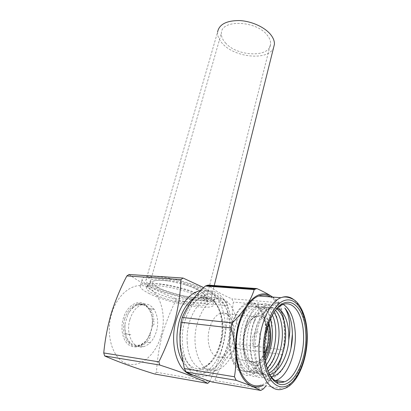 <?xml version="1.0" encoding="UTF-8"?>
<svg xmlns="http://www.w3.org/2000/svg" width="411" height="411" viewBox="0 0 411 411"><rect width="100%" height="100%" fill="white"/><g stroke="black" fill="none" stroke-linecap="round" stroke-linejoin="round"><path stroke-width="0.31" stroke-dasharray="2.06 1.54" d="M158.256 287.479C166.851 291.969 183.178 296.47 194.115 297.394C205.813 298.011 207.776 295.792 199.998 290.736C196.139 288.609 190.997 286.575 184.575 284.633L169.964 281.196C151.849 278.992 147.945 281.088 158.256 287.479M148.648 293.269C169.039 303.991 216.648 312.093 213.561 303.863C213.104 302.316 210.905 300.441 206.964 298.247C197.922 293.238 179.818 287.484 164.559 284.864C148.371 282.372 140.233 282.922 140.136 286.518C140.644 288.409 143.485 290.659 148.648 293.269M150.529 286.683C170.77 297.631 218.256 305.537 215.261 296.989C214.819 295.381 212.646 293.454 208.731 291.214C199.761 286.097 181.744 280.302 166.537 277.749C150.395 275.334 142.252 276.002 142.108 279.747C142.591 281.715 145.396 284.027 150.529 286.683M200.743 290.5C218.441 287.304 230.119 316.624 223.291 343.211C218.96 362.451 205.808 377.457 193.309 375.212M156.463 372.263L209.651 381.495C215.554 369.217 220.183 356.532 223.533 343.432C226.358 330.31 227.771 317.734 227.776 305.712L175.636 300.95C170.169 311.759 165.669 323.231 162.14 335.376C159.052 347.567 157.156 359.866 156.463 372.263L154.51 373.984M235.744 343.57C232.117 357.96 225.783 366.879 216.746 370.321C202.207 375.767 190.082 349.422 196.956 324.639C200.82 311.009 206.831 302.604 214.994 299.408C230.407 293.593 241.807 319.553 235.744 343.57M161.287 335.088C156.134 354.601 140.29 368.564 126.465 363.571C112.547 358.901 105.139 334.667 111.741 313.418C118.137 292.093 135.687 280.682 148.248 287.464C160.922 293.952 166.625 315.627 161.287 335.088M151.202 330.675C153.663 320.256 152.224 311.97 146.871 305.82C139.838 298.186 127.163 304.459 123.285 318.468C120.264 328.574 122.622 340.169 128.545 344.788C135.394 349.062 141.769 347.043 147.683 338.726L151.202 330.675M124.692 318.849C127.343 310.752 131.53 305.789 137.248 303.955C140.999 303.03 144.312 303.955 147.189 306.734C152.301 312.612 153.683 320.534 151.325 330.506L147.965 338.202C145.258 342.394 142.031 344.973 138.286 345.949C128.181 348.985 120.038 333.331 124.692 318.849M129.927 319.465C132.568 311.317 136.74 306.318 142.442 304.469C152.897 301.171 160.804 316.804 156.473 331.158C153.909 339.63 149.583 344.814 143.485 346.709C133.411 349.782 125.288 334.04 129.927 319.465M201.775 297.805C186.815 289.108 146.383 281.663 146.347 287.392C145.967 289.025 148.273 291.116 153.262 293.66C171.084 303.138 213.268 309.755 206.974 301.715C206.163 300.564 204.431 299.265 201.775 297.805M129.013 274.507C139.976 282.516 155.281 290.433 174.927 298.258L175.636 300.95M174.927 298.258L227.093 302.871L227.776 305.712M227.093 302.871C222.587 298.509 214.783 293.418 203.676 287.608M264.884 356.46C260.841 362.934 256.443 365.107 251.681 362.98C245.29 359.877 242.017 345.523 245.018 333.002C246.235 327.767 248.105 323.498 250.628 320.2C258.051 312.478 263.954 314.009 268.342 324.788M267.51 327.552C265.126 318.869 261.077 315.263 255.359 316.737C253.464 317.446 251.676 318.874 249.991 321.022C247.592 324.166 245.814 328.225 244.653 333.203C241.802 345.096 244.91 358.731 250.998 361.706C252.755 362.641 254.584 362.79 256.479 362.158C259.665 360.986 262.398 358.104 264.674 353.517C259.624 364.48 249.867 365.739 245.721 355.022C241.827 345.708 243.666 329.761 249.451 321.751C256.3 313.937 261.987 314.785 266.513 324.3L267.51 327.552M209.353 329.041C211.696 320.518 215.41 315.258 220.507 313.254C229.826 309.704 236.895 325.764 233.099 340.709C230.848 349.52 227.016 354.97 221.591 357.072C212.6 360.493 205.248 344.279 209.353 329.041M265.074 358.228C259.511 366.299 253.906 367.619 248.259 362.183C243.358 356.501 241.545 343.75 244.113 332.53C248.398 312.098 264.026 307.32 268.897 323.149M259.721 334.338C262.691 341.212 255.719 351.739 252.965 344.32C249.919 337.236 257.111 326.848 259.721 334.338M275.206 380.673C272.688 381.362 270.238 381.136 267.859 380C260.867 376.106 256.726 366.941 255.437 352.504C254.317 336.979 258.935 319.357 266.143 310.403C268.676 307.202 271.332 305.044 274.111 303.929C277.307 302.691 280.348 302.85 283.23 304.412M275.663 310.033L275.031 310.798C267.741 319.732 263.019 337.796 264.155 353.691C264.694 361.408 266.271 367.866 268.892 373.07M270.495 296.901C278.468 302.332 283.066 312.93 284.289 328.687C286.133 352.623 275.257 380.761 261.026 385.107L283.194 388.837C297.014 384.259 307.51 355.443 305.697 331.019C304.618 316.151 300.641 305.702 293.767 299.66M231.295 322.918C232.739 343.175 224.031 366.232 211.12 373.871C198.261 381.793 183.599 370.665 180.722 348.456L180.342 344.711L180.372 334.292C182.037 311.892 194.67 292.565 207.211 290.983C219.782 289.174 230.037 303.631 231.295 322.918M212.066 381.983L214.825 380.519C218.667 368.816 225.454 358.027 235.2 348.153L236.197 343.796C234.188 336.84 232.909 329.812 232.369 322.722C231.943 315.715 232.277 308.841 233.376 302.09L231.855 298.792C221.149 294.219 213.252 289.652 208.161 285.1M229.523 323.678C228.429 310.552 224.262 301.438 217.018 296.336C202.161 284.946 179.669 313.259 182.505 343.786C184.061 372.191 205.695 381.999 218.678 363.622C226.62 352.515 230.237 339.198 229.523 323.678M187.288 343.226C184.698 315.329 205.11 289.216 218.765 299.573C225.418 304.227 229.251 312.612 230.263 324.721C230.915 339.054 227.591 351.323 220.296 361.526C208.356 378.377 188.69 369.201 187.288 343.226M271.101 376.671L265.362 375.474C259.007 371.667 255.216 363.36 253.993 350.552L253.875 343.539C254.65 331.251 257.769 321.438 263.24 314.102C265.485 311.266 267.849 309.355 270.335 308.378C272.724 307.459 275.026 307.443 277.245 308.327M274.003 312.417C270.587 307.485 266.59 305.892 262.018 307.628C253.068 310.865 245.064 331.071 247.191 349.576C248.722 366.463 257.605 376.99 266.934 373.943L268.922 373.126M269.77 374.662C264.237 375.895 259.531 373.332 255.647 366.982C253.135 362.666 251.486 357.025 250.71 350.049C249.852 339.563 251.121 330.064 254.501 321.556C257.62 314.204 261.268 309.663 265.444 307.937C269.041 306.483 272.38 307.274 275.452 310.31M270.623 318.787C267.314 308.913 262.208 304.993 255.308 307.022C246.271 310.223 238.18 330.274 240.307 348.651C241.832 365.42 250.767 375.895 260.168 372.885C262.557 372.145 264.884 370.635 267.145 368.354M268.059 371.041L263.574 373.419C257.512 375.043 252.426 372.299 248.306 365.184C246.004 360.981 244.494 355.623 243.774 349.114C242.947 339.137 244.103 330.043 247.242 321.823C250.427 313.973 254.245 309.144 258.689 307.325C264.324 305.394 268.897 307.993 272.411 315.129M269.113 327.618L269.272 330.485C270.212 348.066 261.047 368.41 250.222 371.333C245.023 372.777 240.404 370.892 236.371 365.677C240.111 370.856 244.447 372.7 249.385 371.205C259.886 368.107 268.111 347.737 266.729 330.203C266.21 322.83 264.473 316.814 261.519 312.144C257.974 306.549 253.7 304.643 248.686 306.426C239.562 309.596 231.393 329.494 233.515 347.737C235.035 364.393 244.026 374.811 253.495 371.847C257.861 370.491 261.843 366.823 265.434 360.843M266.266 365.076C263.281 368.929 260.142 371.359 256.854 372.371C250.453 373.995 245.187 370.984 241.046 363.324C238.966 359.255 237.594 354.21 236.936 348.194C236.145 338.741 237.188 330.059 240.065 322.157C243.312 313.783 247.294 308.64 252.02 306.729C260.41 304.643 265.958 310.351 268.655 323.853M276.695 308.882C274.158 307.32 271.532 307.104 268.82 308.24C261.175 311.009 253.828 327.243 253.875 343.539M270.027 374.591C261.93 380.267 254.763 378.171 248.527 368.297C241.945 357.082 241.473 334.313 247.34 320.277L252.616 310.372L258.899 304.669L265.295 303.436C269.544 304.895 273.043 308.342 275.781 313.783C277.97 319.969 279.059 327.305 279.043 335.792C278.324 344.161 276.531 352.047 273.675 359.461C270.078 366.489 265.927 371.636 261.221 374.899L253.977 376.646L246.836 373.666L241.185 366.34C235.149 355.253 234.773 334.189 240.081 320.734C243.369 313.084 247.258 307.618 251.743 304.33L258.298 302.82L264.463 305.902C267.946 310.064 270.438 315.725 271.943 322.897L272.539 335.109C271.594 347.742 267.679 359.723 261.057 368.4C256.526 372.998 251.732 375.371 246.672 375.51L239.464 372.047L233.905 364.269C228.454 353.388 228.177 334.066 232.909 321.274C238.668 304.89 249.292 298.401 257.106 304.582C264.797 310.613 268.147 327.767 264.884 344.367C267.736 328.368 264.247 311.749 256.649 305.846C249.128 299.845 238.231 306.421 232.95 322.147C228.547 334.682 228.86 351.446 233.854 361.5L236.371 365.677M284.777 307.973C289.693 313.413 292.226 322.214 292.375 334.369M290.957 348.415C288.224 361.367 283.184 370.681 275.832 376.368C268.414 380.982 261.786 378.927 255.955 370.203C248.835 358.895 248.28 334.456 254.681 319.892C263.081 298.812 278.545 300.071 283.636 317.867C289.036 335.921 283.045 364.408 270.207 374.452M272.637 297.066L276.156 299.711L279.326 302.768L280.77 306.216C282.958 313.603 284.314 321.006 284.838 328.415C285.239 335.89 284.808 343.067 283.539 349.946L236.197 343.796M272.508 297.055L276.428 301.14C281.242 307.824 284.042 316.917 284.838 328.415C285.578 342.384 283.318 355.417 278.067 367.521L275.966 371.708C272.246 378.382 267.936 382.965 263.03 385.446M283.539 349.946L282.609 354.529L278.021 367.691L275.966 371.708L265.968 385.939M282.609 354.529L235.2 348.153M263.441 388.857L214.825 380.519M279.326 302.768L231.855 298.792M280.77 306.216L233.376 302.09M124.81 326.714L125.011 324.187L124.826 329.211L125.489 333.984L124.81 326.714M141.887 345.538L141.682 344.156L138.343 345.286L139.725 346.273L141.887 345.538M145.242 343.401L144.826 341.926L141.682 344.156L143.203 344.85L145.242 343.401M144.826 341.926L150.873 342.861L144.826 341.926L147.611 338.751L149.265 338.792L150.734 336.239L149.881 334.811L147.611 338.751L148.243 340.241L146.444 342.301M154.022 321.638L152.599 320.801L152.44 325.584L153.914 324.736L154.022 321.638M153.539 316.789L151.993 316.244L152.599 320.801L153.93 319.743L153.539 316.789M152.27 312.396L150.647 312.17L151.993 316.244L153.144 315.037L152.27 312.396M150.287 308.697L148.633 308.795L150.647 312.17L151.592 310.886L150.287 308.697L154.68 309.267L148.633 308.795C146.198 305.763 143.244 304.366 139.771 304.608L139.868 303.755L143.208 304.083L144.98 304.643L145.335 305.157L139.771 304.608L136.416 305.501L136.354 304.926L134.253 306.252L133.174 307.546L137.695 304.33L139.868 303.755M133.174 307.546L133 307.294L131.104 309.298L130.251 310.639L133.174 307.546M130.251 310.639L127.816 314.605L130.251 310.639M125.345 333.619L131.114 334.739L125.489 333.984L126.732 338.186L125.489 333.984M126.958 338.196L128.884 341.942L129.131 341.598L126.958 338.196M129.131 341.598L129.886 343.118L131.664 344.67L131.874 343.986L129.131 341.598M135.008 345.235L136.211 346.473L138.368 346.499L138.343 345.286L135.008 345.235L131.874 343.986M125.011 324.187L127.816 314.605M152.44 325.584L149.881 334.811M225.413 42.826C237.121 56.821 270.592 57.869 270.572 43.7C270.695 40.93 269.585 38.095 267.237 35.182C256.372 20.478 221.19 19.23 221.38 33.091C221.139 36.327 222.485 39.569 225.413 42.826M156.617 287.155C172.281 295.725 209.569 301.921 207.149 295.278C206.805 293.993 205.063 292.462 201.914 290.68C187.056 281.818 147.21 275.2 150.231 281.859C150.601 283.359 152.728 285.121 156.617 287.155M205.623 290.967C197.506 286.369 181.343 281.191 167.719 278.905C153.236 276.742 145.936 277.343 145.802 280.713C146.234 282.465 148.725 284.525 153.282 286.899C171.438 296.768 214.311 303.899 211.573 296.218C211.177 294.754 209.194 293.007 205.623 290.967M145.802 280.713L217.589 32.037C217.301 35.819 218.878 39.605 222.315 43.391C234.542 57.715 268.136 60.998 273.515 47.943M201.873 295.766C204.452 297.194 206.142 298.473 206.954 299.604L206.98 299.64C213.175 307.639 171.664 301.186 154.166 291.795C149.27 289.277 147.015 287.202 147.405 285.578L147.415 285.547C147.636 279.901 187.226 287.186 201.873 295.766M193.879 298.139C211.989 285.357 228.228 314.225 220.789 342.019C215.611 367.023 193.571 380.16 182.571 361.387M221.339 341.7C227.514 318.063 215.95 292.457 200.316 298.15C192.035 301.273 185.936 309.529 182.016 322.923C175.04 347.28 187.288 373.245 202.037 367.963C211.213 364.619 217.645 355.864 221.339 341.7M206.954 299.604C206.219 296.572 204.241 294.009 201.03 291.908C196.761 289.097 191.274 286.673 184.575 284.633M215.261 296.989L213.561 303.863M216.746 370.321L202.037 367.963C203.342 367.665 205.33 366.484 208.002 364.418C209.276 363.273 211.126 361.86 214.943 355.875C217.291 351.688 219.13 346.992 220.455 341.782C223.928 326.76 221.796 310.49 214.193 301.869C205.557 294.672 204.56 297.672 200.316 298.15L214.994 299.408M147.189 306.734L146.871 305.82M142.442 304.469L137.248 303.955M147.405 285.578L146.347 287.392M147.415 285.547C151.854 279.881 153.277 281.365 157.136 280.394C160.773 280.138 165.047 280.4 169.964 281.196M206.98 299.64L206.974 301.715M143.485 346.709L138.286 345.949M147.965 338.202L147.683 338.726M142.108 279.747L140.136 286.518M249.991 321.022L250.628 320.2M255.359 316.737L220.507 313.254M256.479 362.158L221.591 357.072M250.998 361.706L251.681 362.98M282.598 304.654L274.111 303.929M275.031 310.798L276.11 309.452M180.722 348.456L180.486 349.011M218.765 299.573L217.018 296.336M263.24 314.102L266.143 310.403M265.444 307.937L262.023 307.628M258.689 307.325L255.308 307.022M252.02 306.724L248.686 306.426M269.59 374.359L266.934 373.943M263.574 373.419L260.168 372.885M256.854 372.371L253.489 371.847M250.222 371.333L249.385 371.205M270.335 308.378L268.825 308.24M232.95 322.147L232.909 321.274M233.854 361.5L233.905 364.269M240.065 322.157L240.081 320.734M241.046 363.324L241.185 366.34M247.242 321.823L247.34 320.277M248.306 365.184L248.527 368.297M254.501 321.556L254.681 319.892M255.647 366.982L255.955 370.203M265.362 375.474L267.859 380M276.428 301.14L276.156 299.711M220.296 361.526L218.678 363.622M180.372 334.292L179.915 334.487M128.515 313.274L128.725 312.771M207.149 295.278L270.572 43.7M211.573 296.218L214.239 285.537M150.231 281.859L221.38 33.091"/><path stroke-width="0.62" d="M193.309 375.212C178.353 373.758 168.9 345.512 176 320.683C181.441 302.897 189.687 292.832 200.743 290.5M175.009 320.328C170.961 334.539 165.576 348.379 158.857 361.844L103.747 352.951C105.031 339.594 107.559 326.324 111.324 313.146C115.532 300.056 120.711 287.654 126.86 275.93L129.013 274.507L183.054 278.052L180.989 279.583C180.511 292.478 178.518 306.061 175.009 320.328M159.74 365.019C183.08 372.623 199.099 378.737 207.781 383.355L154.51 373.984C134.186 367.665 117.567 361.649 104.651 355.941L159.74 365.019L158.857 361.844M209.651 381.495L207.781 383.355M104.651 355.941L103.747 352.951M126.86 275.93L180.989 279.583M203.676 287.608L183.054 278.052M268.342 324.788C270.274 331.045 270.489 337.94 268.989 345.481L264.884 356.46M267.51 345.081C268.763 338.895 268.768 333.054 267.51 327.552C269.354 336.481 268.409 345.137 264.674 353.517L267.51 345.081M268.897 323.149C271.147 329.951 271.45 337.534 269.801 345.903C268.784 350.64 267.212 354.75 265.074 358.228M283.23 304.412C290.12 308.82 294.112 317.986 295.196 331.918C296.752 352.515 287.715 376.64 276.002 380.427L275.206 380.673M268.892 373.07C271.096 377.313 273.726 380.139 276.778 381.542C279.29 382.656 281.864 382.744 284.499 381.793C296.079 377.935 304.988 353.588 303.446 332.833C302.47 313.742 293.084 300.117 282.598 304.654C280.199 305.635 277.887 307.428 275.663 310.033M264.725 354.426C263.533 337.744 268.491 318.787 276.11 309.452C288.912 292.755 304.679 307.017 305.722 332.566C308.024 359.682 292.468 390.769 277.939 383.597C270.52 379.713 266.117 369.987 264.725 354.426M261.026 385.107C249.379 389.494 237.65 375.099 236.34 352.484C234.337 327.588 245.876 300.205 258.827 295.982C262.953 294.44 266.842 294.749 270.495 296.901M256.88 288.579L208.161 285.1L205.341 286.035C194.732 295.679 187.036 306.154 182.248 317.467L180.989 322.25L179.915 334.487L180.121 345.091L180.486 349.011L184.349 368.544L186.193 371.955C191.911 374.889 200.537 378.228 212.066 381.983L260.831 390.45L251.66 386.006C242.67 381.685 237.332 370.624 235.652 352.823C235.03 344.546 233.525 336.265 231.136 327.973L232.323 322.912C237.918 317.354 242.593 311.743 246.348 306.087C249.97 300.41 252.59 294.903 254.209 289.58L256.88 288.579C262.526 291.158 267.268 293.654 271.116 296.064L272.637 297.066M277.245 308.327C283.862 311.646 287.705 319.758 288.763 332.674L288.784 340.092L289.724 332.561C290.223 321.88 288.573 313.685 284.777 307.973C289.375 313.295 291.897 321.387 292.344 332.258C293.315 352.525 283.102 375.839 271.101 376.671M267.145 368.354C274.964 360.277 279.413 345.404 279.018 331.579C278.684 323.365 277.014 316.973 274.003 312.417M275.452 310.31C279.629 314.8 281.931 322.013 282.352 331.954C282.907 347.192 277.045 364.259 268.059 371.041M265.434 360.843C270.346 351.929 272.693 341.931 272.478 330.845L270.623 318.787M272.411 315.129C274.399 319.357 275.519 324.721 275.771 331.215C275.981 344.361 272.817 355.643 266.266 365.076M268.655 323.853L269.113 327.618M268.922 373.126C278.833 368.256 286.4 349.016 285.64 332.324C285.111 320.626 282.126 312.812 276.695 308.882M288.784 340.092C287.798 355.607 279.362 372.027 270.387 374.483L269.77 374.662M292.375 334.369L290.957 348.415M263.03 385.446C259.182 387.306 255.39 387.491 251.66 386.006L236.217 380.334L234.455 376.774C235.744 369.15 236.14 361.166 235.652 352.823C234.876 334.533 238.442 318.951 246.348 306.087C254.537 294.543 262.793 291.204 271.116 296.064L272.508 297.055M265.968 385.939L263.441 388.857L260.831 390.45M236.217 380.334L186.193 371.955M234.455 376.774L184.349 368.544M231.136 327.973L180.989 322.25M232.323 322.912L182.248 317.467M254.209 289.58L205.341 286.035M273.515 47.943L274.425 44.296C274.558 41.136 273.294 37.889 270.638 34.56C264.586 27.044 251.234 21.028 239.187 20.55C226.271 20.622 219.073 24.455 217.589 32.037M182.571 361.387C176.566 350.604 175.369 337.508 178.975 322.101C182.16 310.814 187.128 302.83 193.879 298.139M258.827 295.982L280.949 297.723C284.448 296.31 288.686 296.932 293.66 299.588C300.436 303.693 306.37 316.629 307.099 331.744C308.872 356.388 298.052 385.533 283.194 388.837C271.897 393.425 260.461 378.798 259.151 355.649C257.173 330.172 268.378 302.085 280.949 297.723C285.563 295.92 289.832 296.562 293.767 299.66M263.41 355.125C264.895 379.07 277.471 392.438 288.871 384.742C300.318 377.396 308.152 353.116 306.796 331.996C305.584 310.803 295.283 295.874 283.585 300.842C271.877 305.445 261.756 331.271 263.41 355.125M270.387 374.483L269.59 374.359M255.318 289.103L206.512 285.594M276.778 381.542L277.939 383.597M284.499 381.793L276.002 380.427M214.239 285.537L274.425 44.296"/></g></svg>
